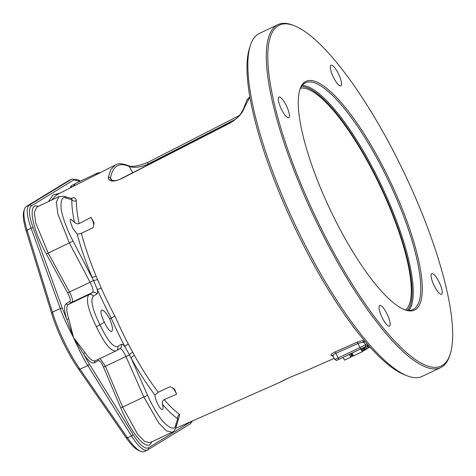 <?xml version="1.0" encoding="UTF-8"?>
<svg xmlns="http://www.w3.org/2000/svg" width="476" height="476" viewBox="0 0 476 476"><rect width="100%" height="100%" fill="white"/><g stroke="black" fill="none" stroke-linecap="round" stroke-linejoin="round"><path stroke-width="0.71" d="M277.936 24.639L259.468 33.397A189.805 49.766 64.6 0 0 250.311 45.648A189.805 49.766 64.6 0 0 298.149 230.997A189.805 49.766 64.6 0 0 406.903 375.719A189.805 49.766 64.6 0 0 422.182 376.373L440.651 367.615A189.805 49.766 64.6 0 0 449.802 355.364L450.242 353.971A188.692 49.474 64.6 0 0 402.684 169.706A188.692 49.474 -115.4 0 0 294.573 25.835L293.21 25.293A189.805 49.766 64.6 0 0 277.936 24.639A189.805 49.766 64.6 0 0 316.617 222.238A189.805 49.766 64.6 0 0 440.651 367.615M294.573 25.835A188.692 49.474 -115.4 0 0 317.843 221.62A188.692 49.474 64.6 0 0 450.242 353.971M406.903 375.719L404.183 374.636A187.58 49.183 64.6 0 1 296.709 231.616A187.58 49.183 -115.4 0 1 249.43 48.439L250.311 45.648M178.452 419.172L179.72 414.507C174.882 411.014 169.706 406.046 164.184 399.602L176.578 394.217L174.508 388.957L170.069 386.696L158.228 392.242C150.362 381.984 142.425 369.709 134.422 355.405L128.359 344.166C124.432 336.746 119.952 327.405 114.906 316.141C109.2 305.17 104.631 295.792 101.209 288.004L96.075 276.08C89.702 260.64 84.805 246.372 81.384 233.282L93.177 227.641L94.087 222.869L91.106 217.407L79.099 223.595C77.267 214.855 76.35 207.221 76.356 200.688C75.904 197.754 74.131 197.04 71.031 198.546M367.103 343.821L365.485 344.808L364.479 342.732L362.301 340.62L357.107 342.22L334.937 351.972C331.54 353.62 330.356 354.793 331.385 355.483A1.672 1.565 108 0 1 332.462 355.417L334.723 359.445L338.109 357.952L335.842 353.263C333.307 354.507 332.492 355.524 333.402 356.316M362.301 340.62A136.957 35.908 64.6 0 0 365.157 341.548M175.579 428.382L279.674 382.418L290.223 377.206L306.824 370.429L334.188 358.345M405.665 309.935A122.998 32.249 64.6 0 0 378.706 183.111A122.998 32.249 64.6 0 0 300.481 88.215M403.648 309.317A125.48 32.898 64.6 0 0 413.079 309.495A125.48 32.898 64.6 0 0 387.506 178.863A125.48 32.898 -115.4 0 0 305.509 82.759A125.48 32.898 -115.4 0 0 299.684 90.166M388.725 178.25A126.592 33.189 64.6 0 0 299.898 89.458A126.592 33.189 64.6 0 0 331.802 213.081A126.592 33.189 64.6 0 0 404.338 309.602A126.592 33.189 64.6 0 0 388.725 178.25M386.31 324.186A11.43 2.999 -115.4 0 1 380.282 313.172A11.43 2.999 -115.4 0 1 379.711 305.473A11.43 2.999 -115.4 0 1 382.912 307.413A11.43 2.999 -115.4 0 1 388.934 318.426A11.43 2.999 -115.4 0 1 389.505 326.125A11.43 2.999 -115.4 0 1 386.31 324.186M442.002 290.104A11.43 2.999 -115.4 0 1 441.567 294.269A11.43 2.999 -115.4 0 1 436.123 289.206A11.43 2.999 -115.4 0 1 431.339 277.782A11.43 2.999 -115.4 0 1 431.774 273.617A11.43 2.999 -115.4 0 1 437.218 278.68A11.43 2.999 -115.4 0 1 442.002 290.104M334.223 67.146A11.43 2.999 -115.4 0 1 340.245 78.153A11.43 2.999 -115.4 0 1 340.816 85.853A11.43 2.999 -115.4 0 1 337.621 83.913A11.43 2.999 -115.4 0 1 331.593 72.905A11.43 2.999 -115.4 0 1 331.022 65.206A11.43 2.999 -115.4 0 1 334.223 67.146M278.525 101.221A11.43 2.999 -115.4 0 1 278.96 97.062A11.43 2.999 -115.4 0 1 284.404 102.12A11.43 2.999 -115.4 0 1 289.188 113.544A11.43 2.999 -115.4 0 1 288.753 117.709A11.43 2.999 -115.4 0 1 283.309 112.645A11.43 2.999 -115.4 0 1 278.525 101.221M126.539 175.882L121.047 178.684M148.423 164.672L148.125 164.036L235.067 119.524M132.715 172.717L129.282 166.457C134.226 168.153 140.509 167.344 148.125 164.036A1.672 0.44 62.9 0 1 147.768 162.399L239.327 115.525M111.848 180.434L110.491 177.959C112.854 165.934 119.119 162.102 129.282 166.457A1.672 1.547 114.2 0 0 128.544 165.707C131.668 167.255 138.076 166.148 147.78 162.393M110.807 179.779L110.491 177.959A1.672 1.511 10.3 0 0 108.236 177.387L110.908 169.468L115.4 164.97L56.376 194.958L51.646 200.075M249.876 96.842L244.212 108.046C242.349 113.526 237.381 118.667 229.307 123.468L121.541 178.649C113.324 182.225 108.885 181.808 108.236 177.387M244.212 108.046A1.672 1.523 -169.2 0 0 243.415 109.069L240.785 113.794C238.387 116.412 237.524 118.464 229.402 123.224L121.636 178.387C117.417 180.767 113.806 181.219 110.795 179.755M91.106 217.407A8.711 2.285 64.6 0 1 91.666 218.514A8.711 2.285 -115.4 0 1 93.849 224.815M81.384 233.282L77.195 234.198L72.644 228.075L70.156 221.221L70.609 219.133L74.351 222.096C75.726 223.678 77.308 224.178 79.099 223.595M96.075 276.08A3.344 1.023 -22.4 0 1 91.939 277.032C85.597 261.621 80.682 247.347 77.195 234.198M74.351 222.096C72.632 213.593 71.769 206.126 71.781 199.694L71.959 198.575M76.356 200.688A3.344 2.886 0.2 0 1 71.781 199.694L66.069 198.064C62.273 196.427 60.613 199.819 61.095 208.244C61.987 217.115 68.841 233.543 73.03 241.07L93.469 280.423A3.344 0.881 -19.6 0 0 97.384 279.501M101.209 288.004A3.344 0.708 -24.1 0 1 97.193 289.259L93.469 280.423L90.047 282.262L69.419 243.016L57.846 213.92L56.364 202.092L58.941 196.612L64.117 196.338A3.344 3.13 105.9 0 1 66.069 198.064M128.359 344.166A3.344 0.881 -27.6 0 0 124.932 346.635C120.91 339.061 116.322 329.523 111.164 318.022C105.345 306.812 100.692 297.226 97.193 289.259C97.782 291.877 97.681 293.46 96.884 294.001L93.248 296.221C90.208 300.029 92.463 309.573 100.014 324.84L96.342 326.685C87.995 309.608 85.519 298.946 88.929 294.704A3.344 3.225 58.5 0 1 93.248 296.221M109.659 318.938C112.461 325.643 113.163 329.767 111.777 331.308C109.908 331.76 107.439 328.714 104.375 322.175C101.138 315.677 100.192 311.667 101.543 310.144C103.453 309.674 106.154 312.607 109.659 318.938L114.906 316.141M104.375 322.175L100.014 324.84C107.249 340.167 113.115 347.42 117.602 346.599L121.237 344.38C122.076 343.922 123.308 344.672 124.932 346.635L129.466 354.882A3.344 1.053 -32.1 0 1 132.584 352.317M179.72 414.507A3.344 2.963 -54.3 0 0 177.667 418.731C172.901 415.298 167.82 410.473 162.417 404.261C163.208 407.153 163.238 408.866 162.518 409.414L162.465 409.443M162.518 409.414C160.775 411.062 154.736 399.596 154.962 395.074C147.09 384.721 139.153 372.416 131.156 358.16L129.466 354.882L125.944 356.512C123.403 350.99 121.332 348.373 119.726 348.664M178.482 418.832L177.667 418.731L175.763 424.985C174.835 429.947 170.896 429.15 163.952 422.581C158.163 416.435 150.725 402.773 147.59 395.294L131.156 358.16A3.344 1.196 -29.2 0 1 134.422 355.405M164.184 399.602C162.596 400.619 162.007 402.172 162.417 404.261M154.962 395.074L158.228 392.242M172.853 387.952A8.711 2.285 -115.4 0 1 176.578 394.217M24.46 209.125L23.8 211.219A40.133 10.526 64.6 0 0 26.305 231.33L51.664 313.482A60.761 15.928 64.6 0 0 78.475 368.942L125.991 437.533A40.133 10.526 64.6 0 0 138.885 450.582L140.926 451.397A41.811 10.96 64.6 0 0 144.293 451.54L147.655 449.927C143.942 451.617 138.552 446.946 131.489 435.909L87.804 365.497C83.895 359.553 79.123 350.229 73.5 337.526C67.021 325.197 62.606 315.528 60.256 308.513L31.071 228.177C26.614 215.39 26.025 207.697 29.304 205.102L71.93 179.041L68.836 180.505A41.811 10.96 64.6 0 0 68.568 180.654L26.21 206.572A41.811 10.96 64.6 0 0 24.46 209.125A41.811 10.96 64.6 0 0 27.072 230.075L52.431 312.226A62.433 16.368 64.6 0 0 79.98 369.209L127.491 437.807A41.811 10.96 64.6 0 0 140.926 451.397M38.36 206.376L37.901 206.251C27.352 202.597 31.856 228.04 46.398 254.083L67.699 293.008C70.031 297.536 70.746 300.368 69.841 301.504L66.206 303.73C63.897 305.425 64.034 310.483 66.616 318.902L62.368 308.311L33.183 227.974C28.881 215.705 28.304 208.327 31.446 205.84L73.81 179.922L80.075 181.302M66.206 303.73A1.672 1.612 -121.5 0 0 68.354 304.462C66.158 306.068 66.301 310.864 68.77 318.849A1.672 0.952 162.4 0 1 66.616 318.902L73.5 337.526L85.073 352.567C89.637 359.154 93.117 361.849 95.515 360.653M68.77 318.849L73.5 337.526L83.711 354.263C88.548 361.195 92.225 364.033 94.748 362.772L98.383 360.546C99.716 360.302 101.43 362.492 103.518 367.103L120.773 407.944C132.173 435.558 148.595 453.384 151.642 441.526M76.82 182.844L70.93 186.045L70.478 187.794M58.941 196.612L36.848 207.096L34.355 212.213L35.635 222.756L48.189 253.083L73.03 241.07M69.841 301.504A1.672 1.612 -121.5 0 0 71.989 302.236L92.564 292.478C93.653 291.116 92.814 287.712 90.047 282.262L69.496 292.008C72.245 297.47 73.078 300.88 71.989 302.236L68.354 304.462L88.929 294.704L92.564 292.478A3.344 3.225 58.5 0 1 96.884 294.001M116.09 350.889C111.081 351.812 104.494 343.743 96.342 326.685M100.109 358.488L105.392 366.258L125.944 356.512L143.871 397.032L147.59 395.294M172.104 432.22L166.451 430.875L158.675 422.902L143.871 397.032L122.647 407.105L137.754 434.427L144.752 441.532L150.011 442.704L172.104 432.22C173.71 431.619 175.007 429.953 175.995 427.234A3.344 3.082 -163.1 0 0 175.763 424.985M191.382 421.409L148.423 447.809C144.859 449.427 139.694 444.935 132.941 434.338L89.25 363.926L83.711 354.263A1.672 1.023 145.7 0 1 85.073 352.567M95.634 175.013L97.419 173.074L75.321 183.552L73.221 186.402M364.479 342.732C362.956 342.214 360.802 342.47 358.017 343.511L335.842 353.263A1.672 0.434 -113.7 0 0 334.937 351.972M367.109 345.576A1.672 1.612 -121.5 0 0 367.799 344.618M360.873 348.95L362.242 351.776L353.495 355.929L352.127 353.103M361.171 348.813L362.522 351.603L362.242 351.776M364.283 347.272L365.485 349.765L362.42 351.401M365.645 346.474L366.847 348.962L365.431 349.658M367.24 345.493L368.442 347.98L366.782 348.825M369.965 347.052L368.424 347.938M349.652 354.275L350.996 357.054L344.475 360.177L343.119 357.375M350.872 353.698L352.151 356.345L350.943 356.946M351.371 353.46L352.627 356.06L352.133 356.31M353.335 355.602L352.585 355.977M363.831 347.504L365.062 350.05M363.402 347.724L364.64 350.282M364.217 347.302L365.437 349.824M361.897 348.462L363.146 351.044M362.837 348.004L364.08 350.574M365.366 346.647L366.568 349.134M366.96 345.665L368.162 348.152M367.621 345.267L368.823 347.754M349.438 354.376L350.794 357.178M350.657 353.799L351.948 356.47M351.157 353.561L352.424 356.179M331.385 355.483A135.993 35.658 64.6 0 0 333.027 355.941M301.391 86.555A124.641 32.677 -115.4 0 1 379.075 182.885A124.641 32.677 64.6 0 1 407.527 310.281M302.183 85.448A125.48 32.898 -115.4 0 1 379.997 182.427A125.48 32.898 64.6 0 1 408.89 310.364M51.664 313.482L52.431 312.226L60.256 308.513A1.672 0.797 -20 0 1 62.368 308.311M26.305 231.33L27.072 230.075L31.071 228.177A1.672 0.797 -20 0 1 33.183 227.974M26.21 206.572L29.304 205.102A1.672 1.612 58.5 0 1 31.446 205.84M68.568 180.654L71.662 179.184A1.672 1.612 58.5 0 1 73.81 179.922M125.991 437.533L127.491 437.807L131.489 435.909A1.672 0.875 -31.8 0 0 132.941 434.338M78.475 368.942L79.98 369.209L87.804 365.497A1.672 0.875 -31.8 0 0 89.25 363.926M48.534 201.55L52.89 195.047L59.839 193.202M46.398 254.083L48.189 253.083L69.496 292.008L67.699 293.008M116.406 350.723A3.344 3.225 -121.5 0 0 117.602 346.599M120.041 348.497A3.344 3.225 -121.5 0 0 121.237 344.38M70.93 186.045A1.672 1.553 -165.6 0 0 72.37 186.836M147.655 449.927A1.672 1.612 -121.5 0 0 147.798 449.85L190.162 423.932A1.672 1.612 -121.5 0 0 190.781 421.891M147.381 450.076L147.798 449.85A1.672 1.612 -121.5 0 0 148.423 447.809M94.748 362.772A1.672 1.612 58.5 0 1 95.343 360.748M98.383 360.546A1.672 1.612 58.5 0 1 98.348 359.326M103.518 367.103L105.392 366.258L122.647 407.105L120.773 407.944M339.192 359.237L337.05 360.153M368.115 344.975L364.896 346.927A1.672 1.612 -121.5 0 1 364.753 347.01L339.215 359.225A1.672 0.44 -115.4 0 1 339.204 359.231A1.672 0.44 -115.4 0 1 338.109 357.952L359.981 347.575L358.017 343.511A1.672 0.434 -113.7 0 0 357.107 342.22M361.088 348.854A1.672 0.44 -115.4 0 1 361.076 348.86A1.672 0.44 -115.4 0 1 359.981 347.575L365.485 344.808A1.672 1.612 -121.5 0 1 364.896 346.927L339.204 359.231C335.14 360.439 338.174 361.224 334.723 359.445M306.818 370.429L290.295 377.188C279.858 381.954 280.751 381.996 279.674 382.418M128.544 165.707C122.469 163.375 118.084 163.131 115.4 164.97M243.415 109.069L246.967 99.829L249.87 96.812M64.117 196.338L71.918 198.563M95.313 360.76L115.894 350.996M115.888 351.002L119.791 348.634M100.656 172.461L97.419 173.074M192.471 420.927L190.174 423.92M80.313 181.183L77.957 179.708L71.93 179.041M178.524 418.934L175.995 427.234"/></g></svg>
